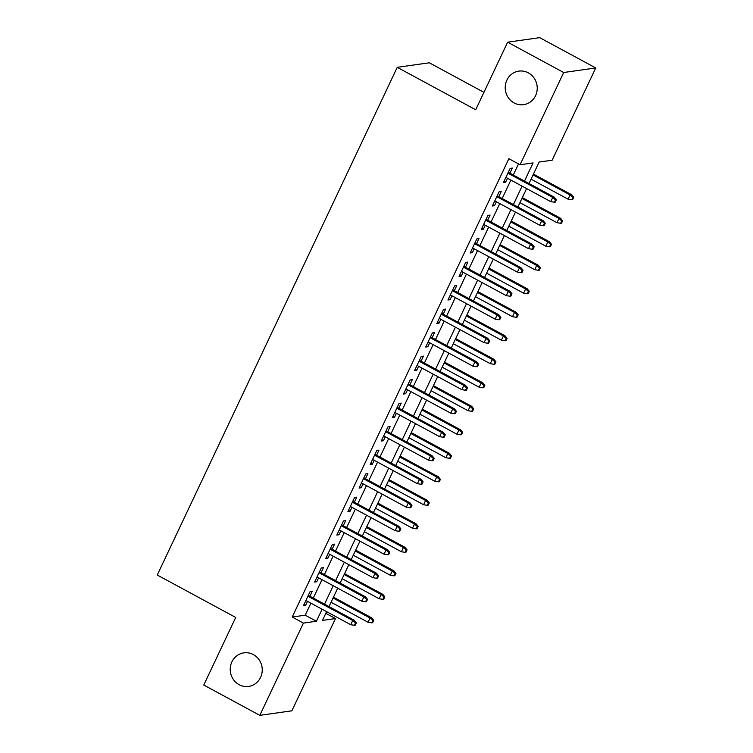 <?xml version="1.0" encoding="UTF-8"?>
<svg xmlns="http://www.w3.org/2000/svg" width="753" height="753" viewBox="0 0 753 753"><rect width="100%" height="100%" fill="white"/><g stroke="black" fill="none" stroke-linecap="round" stroke-linejoin="round"><path stroke-width="1.13" d="M253.347 654.592A16.942 15.992 81.9 0 1 262.053 672.533A16.942 15.992 81.9 0 1 248.612 686.416A16.942 15.992 81.9 0 1 239.125 684.684A16.942 15.992 81.9 0 1 230.418 666.744A16.942 15.992 81.9 0 1 243.859 652.86A16.942 15.992 81.9 0 1 253.347 654.592M528.333 72.862A16.942 15.992 81.9 0 1 537.04 90.793A16.942 15.992 81.9 0 1 523.599 104.676A16.942 15.992 81.9 0 1 514.111 102.945A16.942 15.992 81.9 0 1 505.404 85.014A16.942 15.992 81.9 0 1 518.845 71.121A16.942 15.992 81.9 0 1 528.333 72.862M483.934 92.337L429.304 62.791L397.245 67.328L157.255 575.028L235.717 617.46L203.771 685.042L259.813 715.35L303.421 623.098L316.42 621.253L322.105 609.224M397.245 67.328L475.698 109.769L507.644 42.187L539.703 37.65L595.745 67.958L552.128 160.22L539.139 162.055L529.001 183.506M325.823 613.328L335.48 618.552L291.872 710.813L259.813 715.35M309.916 596.254L312.326 591.152L310.161 591.463L303.497 605.563L305.662 605.261L307.516 601.336M321.023 572.751L323.432 567.649L321.267 567.96L314.603 582.06L316.768 581.758L318.623 577.833M332.139 549.248L334.548 544.146L332.384 544.457L325.71 558.557L327.875 558.246L329.739 554.33M343.246 525.745L345.655 520.643L343.49 520.954L336.826 535.054L338.991 534.743L340.845 530.818M354.352 502.242L356.771 497.14L354.597 497.441L347.933 511.551L350.098 511.24L351.952 507.315M365.469 478.739L367.878 473.637L365.713 473.938L359.049 488.048L361.214 487.737L363.068 483.812M376.575 455.226L378.985 450.134L376.82 450.435L370.156 464.535L372.321 464.234L374.175 460.309M387.691 431.723L390.101 426.622L387.936 426.932L381.263 441.032L383.428 440.731L385.291 436.806M398.798 408.22L401.208 403.119L399.043 403.429L392.379 417.529L394.544 417.218L396.398 413.303M409.905 384.717L412.324 379.616L410.15 379.926L403.486 394.026L405.651 393.715L407.505 389.79M421.021 361.214L423.431 356.113L421.266 356.414L414.602 370.523L416.767 370.212L418.621 366.287M432.128 337.711L434.537 332.61L432.373 332.911L425.709 347.02L427.873 346.709L429.728 342.784M443.244 314.199L445.654 309.106L443.489 309.408L436.815 323.508L438.99 323.206L440.844 319.281M454.351 290.696L456.76 285.594L454.596 285.905L447.931 300.005L450.096 299.703L451.951 295.778M465.458 267.193L467.877 262.091L465.702 262.402L459.038 276.502L461.203 276.2L463.057 272.275M476.574 243.69L478.983 238.588L476.818 238.899L470.154 252.999L472.319 252.688L474.174 248.772M487.68 220.187L490.09 215.085L487.925 215.396L481.261 229.496L483.426 229.185L485.28 225.26M498.797 196.684L501.206 191.582L499.041 191.883L492.368 205.993L494.542 205.682L496.396 201.757M524.493 181.068L533.068 162.912L520.078 164.756L508.868 158.695L292.211 617.036L305.21 615.192L310.895 603.162M313.295 598.089L322.002 579.659M324.402 574.577L333.118 556.156M335.518 551.074L344.225 532.653M346.625 527.571L355.331 509.15M357.731 504.068L366.447 485.638M368.848 480.565L377.554 462.135M379.954 457.062L388.67 438.632M391.071 433.549L399.777 415.129M402.177 410.046L410.884 391.626M413.284 386.543L422 368.123M424.4 363.04L433.107 344.61M435.507 339.537L444.223 321.107M446.623 316.034L455.33 297.604M457.73 292.531L466.436 274.101M468.837 269.019L477.553 250.598M479.953 245.516L488.659 227.095M491.06 222.013L499.776 203.583M502.176 198.51L510.882 180.08M513.282 175.007L518.525 163.919M509.903 173.181L512.313 168.079L510.148 168.38L503.484 182.48L505.649 182.179L507.503 178.254M507.644 42.187L563.686 72.504L595.745 67.958M292.211 617.036L303.421 623.098M520.078 164.756L563.686 72.504M324.505 604.151L333.212 585.721M335.612 580.648L344.319 562.218M346.719 557.135L355.435 538.715M357.835 533.632L366.542 515.212M368.942 510.129L377.658 491.7M380.058 486.626L388.764 468.197M391.165 463.123L399.871 444.694M402.271 439.62L410.987 421.191M413.388 416.108L422.094 397.688M424.494 392.605L433.21 374.185M435.611 369.102L444.317 350.672M446.717 345.599L455.424 327.169M457.824 322.096L466.54 303.666M468.94 298.593L477.647 280.163M480.047 275.08L488.763 256.66M491.163 251.577L499.87 233.157M502.27 228.074L510.976 209.654M513.377 204.571L522.093 186.142M326.604 611.662L322.482 620.397L335.48 618.552M526.601 188.579L517.885 207.009M515.485 212.082L506.778 230.512M504.378 235.595L495.662 254.015M493.262 259.098L484.555 277.518M482.155 282.601L473.449 301.031M471.049 306.104L462.333 324.534M459.932 329.607L451.226 348.037M448.826 353.11L440.11 371.54M437.709 376.622L429.003 395.043M426.603 400.125L417.896 418.546M415.496 423.628L406.78 442.058M404.38 447.131L395.673 465.561M393.273 470.634L384.557 489.064M382.157 494.137L373.45 512.567M371.05 517.65L362.344 536.07M359.943 541.153L351.227 559.573M348.827 564.656L340.121 583.076M337.721 588.159L329.005 606.589M305.21 615.192L316.42 621.253M504.039 181.304L505.649 182.179M492.933 204.816L494.542 205.682M481.816 228.319L483.426 229.185M470.71 251.822L472.319 252.688M459.594 275.325L461.203 276.2M448.487 298.828L450.096 299.703M437.38 322.331L438.99 323.206M426.264 345.843L427.873 346.709M415.157 369.346L416.767 370.212M404.041 392.85L405.651 393.715M392.934 416.353L394.544 417.218M381.818 439.856L383.428 440.731M370.711 463.359L372.321 464.234M359.605 486.862L361.214 487.737M348.488 510.374L350.098 511.24M337.382 533.877L338.991 534.743M326.265 557.38L327.875 558.246M315.159 580.883L316.768 581.758M304.052 604.386L305.662 605.261M555.545 199.874L554.434 202.218L555.3 202.096L556.411 199.752L555.545 199.874L552.721 197.399L550.725 201.635L505.894 177.388M507.889 173.152L552.721 197.399L554.283 197.182L508.294 172.305M556.411 199.752L554.283 197.182M550.725 201.635L554.434 202.218M571.762 199.771L572.628 199.639L573.739 197.295L572.873 197.418L571.762 199.771L568.054 199.178L570.049 194.952L571.612 194.726L533.453 174.084M572.873 197.418L570.049 194.952L533.049 174.931M568.054 199.178L531.053 179.167M571.612 194.726L573.739 197.295M544.428 223.377L543.318 225.721L544.184 225.599L545.294 223.255L544.428 223.377L541.614 220.911L539.619 225.138L494.787 200.891M496.782 196.655L541.614 220.911L543.177 220.685L497.187 195.808M545.294 223.255L543.177 220.685M539.619 225.138L543.318 225.721M533.322 246.88L532.211 249.234L533.077 249.111L534.188 246.758L533.322 246.88L530.507 244.414L528.502 248.641L483.671 224.394M485.676 220.158L530.507 244.414L532.06 244.188L486.071 219.311M534.188 246.758L532.06 244.188M528.502 248.641L532.211 249.234M522.206 270.383L521.095 272.737L521.961 272.614L523.081 270.261L522.206 270.383L519.391 267.917L517.396 272.144L472.564 247.897M474.559 243.671L519.391 267.917L520.954 267.691L474.964 242.814M523.081 270.261L520.954 267.691M517.396 272.144L521.095 272.737M511.099 293.886L509.988 296.24L510.854 296.117L511.965 293.764L511.099 293.886L508.284 291.42L506.28 295.656L461.448 271.4M463.453 267.174L508.284 291.42L509.847 291.204L463.848 266.327M511.965 293.764L509.847 291.204M506.28 295.656L509.988 296.24M560.646 223.274L561.512 223.152L562.623 220.798L561.757 220.921L560.646 223.274L556.947 222.681L558.942 218.455L560.505 218.229L522.337 197.587M561.757 220.921L558.942 218.455L521.942 198.434M556.947 222.681L519.937 202.67M560.505 218.229L562.623 220.798M549.539 246.777L550.405 246.655L551.516 244.301L550.65 244.424L549.539 246.777L545.831 246.184L547.836 241.958L549.389 241.741L511.231 221.09M550.65 244.424L547.836 241.958L510.826 221.937M545.831 246.184L508.83 226.173M549.389 241.741L551.516 244.301M538.423 270.28L539.289 270.158L540.409 267.804L539.534 267.927L538.423 270.28L534.724 269.696L536.72 265.461L538.282 265.244L500.114 244.603M539.534 267.927L536.72 265.461L499.719 245.45M534.724 269.696L497.714 249.676M538.282 265.244L540.409 267.804M527.316 293.783L528.182 293.661L529.293 291.307L528.427 291.43L527.316 293.783L523.608 293.199L525.613 288.964L527.175 288.747L489.008 268.106M528.427 291.43L525.613 288.964L488.603 268.953M523.608 293.199L486.607 273.179M527.175 288.747L529.293 291.307M499.992 317.389L498.881 319.743L499.747 319.62L500.858 317.267L499.992 317.389L497.168 314.923L495.173 319.159L450.341 294.903M452.337 290.677L497.168 314.923L498.731 314.707L452.741 289.83M500.858 317.267L498.731 314.707M495.173 319.159L498.881 319.743M516.21 317.286L517.076 317.164L518.186 314.82L517.32 314.942L516.21 317.286L512.501 316.702L514.497 312.467L516.059 312.25L477.901 291.609M517.32 314.942L514.497 312.467L477.496 292.456M512.501 316.702L475.501 296.682M516.059 312.25L518.186 314.82M488.876 340.893L487.765 343.246L488.631 343.123L489.742 340.77L488.876 340.893L486.061 338.426L484.066 342.662L439.234 318.415M441.23 314.18L486.061 338.426L487.624 338.21L441.635 313.333M489.742 340.77L487.624 338.21M484.066 342.662L487.765 343.246M505.094 340.789L505.96 340.667L507.07 338.323L506.204 338.445L505.094 340.789L501.394 340.205L503.39 335.979L504.952 335.753L466.785 315.112M506.204 338.445L503.39 335.979L466.389 315.959M501.394 340.205L464.385 320.194M504.952 335.753L507.07 338.323M477.769 364.405L476.658 366.749L477.524 366.626L478.635 364.283L477.769 364.405L474.955 361.939L472.95 366.165L428.118 341.918M430.123 337.683L474.955 361.939L476.508 361.713L430.518 336.836M478.635 364.283L476.508 361.713M472.95 366.165L476.658 366.749M493.987 364.301L494.853 364.179L495.963 361.826L495.098 361.948L493.987 364.301L490.278 363.708L492.283 359.482L493.836 359.256L455.678 338.615M495.098 361.948L492.283 359.482L455.273 339.462M490.278 363.708L453.278 343.697M493.836 359.256L495.963 361.826M466.653 387.908L465.542 390.261L466.408 390.129L467.528 387.786L466.653 387.908L463.839 385.442L461.843 389.668L417.011 365.421M419.007 361.186L463.839 385.442L465.401 385.216L419.412 360.339M467.528 387.786L465.401 385.216M461.843 389.668L465.542 390.261M482.871 387.804L483.737 387.682L484.857 385.329L483.981 385.451L482.871 387.804L479.172 387.211L481.167 382.985L482.729 382.759L444.562 362.118M483.981 385.451L481.167 382.985L444.166 362.965M479.172 387.211L442.162 367.2M482.729 382.759L484.857 385.329M455.546 411.411L454.436 413.764L455.301 413.642L456.412 411.289L455.546 411.411L452.732 408.945L450.727 413.171L405.895 388.925M407.9 384.698L452.732 408.945L454.294 408.719L408.295 383.842M456.412 411.289L454.294 408.719M450.727 413.171L454.436 413.764M471.764 411.307L472.63 411.185L473.741 408.832L472.875 408.954L471.764 411.307L468.055 410.724L470.06 406.488L471.623 406.272L433.455 385.63M472.875 408.954L470.06 406.488L433.05 386.477M468.055 410.724L431.055 390.703M471.623 406.272L473.741 408.832M444.439 434.914L443.329 437.267L444.195 437.145L445.305 434.792L444.439 434.914L441.616 432.448L439.62 436.674L394.788 412.428M396.784 408.201L441.616 432.448L443.178 432.231L397.189 407.354M445.305 434.792L443.178 432.231M439.62 436.674L443.329 437.267M460.657 434.81L461.523 434.688L462.634 432.335L461.768 432.457L460.657 434.81L456.949 434.227L458.944 429.991L460.507 429.775L422.348 409.133M461.768 432.457L458.944 429.991L421.944 409.98M456.949 434.227L419.948 414.206M460.507 429.775L462.634 432.335M433.323 458.417L432.213 460.77L433.079 460.648L434.189 458.295L433.323 458.417L430.509 455.951L428.513 460.187L383.682 435.931M385.677 431.704L430.509 455.951L432.071 455.734L386.082 430.857M434.189 458.295L432.071 455.734M428.513 460.187L432.213 460.77M449.541 458.313L450.407 458.191L451.518 455.847L450.652 455.97L449.541 458.313L445.842 457.73L447.837 453.494L449.4 453.278L411.232 432.636M450.652 455.97L447.837 453.494L410.837 433.483M445.842 457.73L408.832 437.709M449.4 453.278L451.518 455.847M422.217 481.92L421.106 484.273L421.972 484.151L423.082 481.798L422.217 481.92L419.402 479.454L417.397 483.69L372.566 459.434M374.57 455.207L419.402 479.454L420.955 479.237L374.966 454.36M423.082 481.798L420.955 479.237M417.397 483.69L421.106 484.273M438.434 481.816L439.3 481.694L440.411 479.35L439.545 479.473L438.434 481.816L434.726 481.233L436.731 477.007L438.284 476.781L400.125 456.139M439.545 479.473L436.731 477.007L399.721 456.986M434.726 481.233L397.725 461.222M438.284 476.781L440.411 479.35M411.1 505.432L409.99 507.776L410.856 507.654L411.976 505.31L411.1 505.432L408.286 502.957L406.291 507.193L361.459 482.946M363.454 478.71L408.286 502.957L409.848 502.74L363.859 477.863M411.976 505.31L409.848 502.74M406.291 507.193L409.99 507.776M427.318 505.329L428.184 505.207L429.304 502.853L428.429 502.976L427.318 505.329L423.619 504.736L425.614 500.51L427.177 500.284L389.009 479.642M428.429 502.976L425.614 500.51L388.614 480.489M423.619 504.736L386.609 484.725M427.177 500.284L429.304 502.853M399.994 528.935L398.883 531.279L399.749 531.157L400.86 528.813L399.994 528.935L397.179 526.469L395.174 530.696L350.343 506.449M352.348 502.213L397.179 526.469L398.742 526.243L352.743 501.366M400.86 528.813L398.742 526.243M395.174 530.696L398.883 531.279M416.211 528.832L417.077 528.71L418.188 526.356L417.322 526.479L416.211 528.832L412.503 528.239L414.508 524.013L416.07 523.787L377.902 503.145M417.322 526.479L414.508 524.013L377.498 503.992M412.503 528.239L375.502 508.228M416.07 523.787L418.188 526.356M388.887 552.438L387.776 554.792L388.642 554.669L389.753 552.316L388.887 552.438L386.063 549.972L384.068 554.199L339.236 529.952M341.231 525.716L386.063 549.972L387.626 549.746L341.636 524.869M389.753 552.316L387.626 549.746M384.068 554.199L387.776 554.792M405.105 552.335L405.971 552.213L407.081 549.859L406.215 549.982L405.105 552.335L401.396 551.751L403.392 547.516L404.954 547.299L366.796 526.648M406.215 549.982L403.392 547.516L366.391 527.505M401.396 551.751L364.396 531.731M404.954 547.299L407.081 549.859M377.771 575.941L376.66 578.295L377.526 578.172L378.637 575.819L377.771 575.941L374.956 573.475L372.961 577.702L328.129 553.455M330.125 549.229L374.956 573.475L376.519 573.249L330.529 548.382M378.637 575.819L376.519 573.249M372.961 577.702L376.66 578.295M393.988 575.838L394.854 575.716L395.965 573.362L395.099 573.485L393.988 575.838L390.289 575.254L392.285 571.019L393.847 570.802L355.68 550.161M395.099 573.485L392.285 571.019L355.284 551.008M390.289 575.254L353.279 555.234M393.847 570.802L395.965 573.362M366.664 599.444L365.553 601.798L366.419 601.675L367.53 599.322L366.664 599.444L363.85 596.978L361.845 601.214L317.013 576.958M319.018 572.732L363.85 596.978L365.403 596.762L319.413 571.885M367.53 599.322L365.403 596.762M361.845 601.214L365.553 601.798M382.882 599.341L383.748 599.219L384.858 596.865L383.992 596.997L382.882 599.341L379.173 598.757L381.178 594.522L382.731 594.305L344.573 573.664M383.992 596.997L381.178 594.522L344.168 574.511M379.173 598.757L342.173 578.737M382.731 594.305L384.858 596.865M355.548 622.947L354.437 625.301L355.303 625.178L356.423 622.825L355.548 622.947L352.733 620.481L350.738 624.717L305.906 600.461M307.902 596.235L352.733 620.481L354.296 620.265L308.306 595.388M356.423 622.825L354.296 620.265M350.738 624.717L354.437 625.301M371.766 622.844L372.631 622.722L373.752 620.378L372.876 620.5L371.766 622.844L368.066 622.26L370.062 618.034L371.624 617.808L333.457 597.167M372.876 620.5L370.062 618.034L333.061 598.014M368.066 622.26L331.056 602.249M371.624 617.808L373.752 620.378"/></g></svg>
